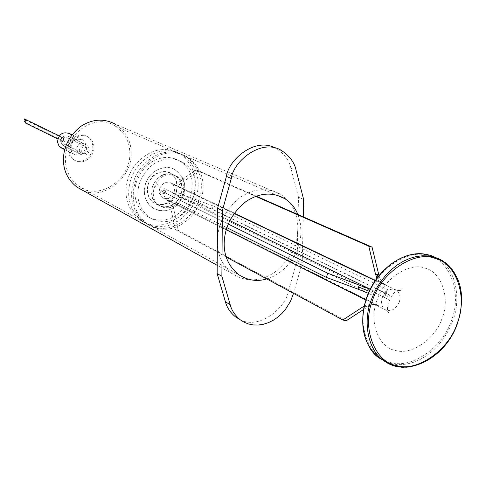 <?xml version="1.0" encoding="UTF-8"?>
<svg xmlns="http://www.w3.org/2000/svg" width="486" height="486" viewBox="0 0 486 486"><rect width="100%" height="100%" fill="white"/><g stroke="black" fill="none" stroke-linecap="round" stroke-linejoin="round"><path stroke-width="0.36" stroke-dasharray="2.43 1.82" d="M79.309 150.605C80.287 145.624 82.93 143.88 87.237 145.363L89.424 149.494C88.434 154.487 85.779 156.219 81.454 154.694L79.309 150.605M60.695 141.408C61.637 136.578 64.207 134.889 68.417 136.347L70.567 140.363C69.613 145.205 67.025 146.881 62.803 145.387L60.695 141.408M280.774 194.406C292.481 202.911 298.149 214.49 297.784 229.131C297.074 246.481 289.188 261 274.128 272.682C259.961 281.819 246.068 282.202 232.454 273.837C222.254 265.496 217.218 254.609 217.345 241.178C217.74 224.064 225.31 209.502 240.054 197.492C254.093 188.216 267.665 187.189 280.774 194.406L115.777 124.386C125.941 131.499 131.068 140.97 131.159 152.798C132.635 177.712 102.886 201.234 82.492 190.22M129.817 153.126C131.044 179.48 98.257 202.012 78.343 185.816C69.941 179.14 65.646 170.665 65.446 160.386C63.745 134.446 95.955 111.859 115.243 126.153C124.866 132.915 129.726 141.906 129.817 153.126M297.9 214.496L300.342 223.098L300.962 231.773C300.864 241.184 297.772 250.624 291.697 260.089M290.3 262.027C283.374 270.787 275.526 276.413 266.759 278.915M88.057 149.81C87.389 153.169 85.603 154.335 82.699 153.315L81.247 150.557C81.909 147.209 83.689 146.031 86.587 147.033L88.057 149.81M68.957 140.533C68.313 143.789 66.576 144.913 63.739 143.917L62.317 141.232C62.949 137.988 64.681 136.852 67.511 137.836L68.957 140.533M293.538 293.368L302.189 263.163L303.252 216.853M240.078 319.66C259.816 330.261 286.448 306.909 288.429 290.938L297.092 260.636L298.483 197.237L303.653 199.4M297.092 260.636L302.189 263.163M298.483 197.237L290.926 168.284C289.389 160.781 284.675 154.317 276.789 148.886L275.088 147.981M378.995 275.574C380.331 280.307 382.725 283.526 386.188 285.233L384.147 284.346L382.816 284.298L375.21 280.677M185.306 199.296L212.127 209.29L386.218 293.672L383.6 296.053C383.211 296.521 384.797 297.632 388.363 299.388L388.836 297.128L389.839 295.202L178.162 192.656L178.064 194.461L177.068 195.888L185.306 199.296L186.405 196.046L178.162 192.656M364.214 306.034L367.452 304.424L370.654 303.823L373.139 304.054L378.922 305.803L169.389 200.584L166.528 199.764L226.19 229.775M370.198 289.267L373.309 290.713L371.966 292.566L371.82 294.935L163.071 191.824L164.171 188.574L166.127 190.099L164.942 193.398L159.864 194.2L226.84 227.673M234.064 213.476L171.898 183.878L176.546 185.184L179.802 184.382L198.458 170.732L256.292 196.186M386.188 285.233L174.753 184.723M159.785 188.343C162.634 182.718 166.479 180.98 171.321 183.131C174.255 185.494 175.154 188.617 174.018 192.492C171.145 198.148 167.275 199.868 162.409 197.644C159.536 195.269 158.661 192.17 159.785 188.343M373.309 290.713L370.229 289.206M229.775 220.614L164.171 188.574M388.363 299.388L177.068 195.888M365.843 300.032L375.544 304.91M166.048 190.117L161 190.846L159.864 194.2M161 190.846L228.201 224.046M164.942 193.398L163.071 191.824M371.82 294.935L368.333 293.307M166.528 199.764L168.599 201.569L170.051 204.612L175.306 229.562L178.216 230.358L346.178 320.821M175.306 229.562L226.203 257.027M170.367 205.882L173.247 206.702L171.752 202.808L169.389 200.584M173.247 206.702L178.216 230.358M363.516 309.558L367.653 306.866L365.903 306.472L372.762 304.351L376.735 305.354M378.922 305.803L373.691 304.734L367.653 306.866M212.127 209.29L213.245 206.015L387.64 289.638L385.064 291.916L384.341 293.975C383.958 294.413 385.459 295.464 388.836 297.128M386.218 293.672L387.64 289.638M186.405 196.046L213.245 206.015M389.839 295.202C386.273 293.465 384.675 292.365 385.064 291.916M198.458 170.732L195.56 169.851L255.764 196.374M181.078 183.574L178.21 182.724L195.56 169.851M178.21 182.724L174.146 184.346L171.898 183.878M382.816 284.298L379.511 281.898L376.96 278.199M166.813 159.001C172.281 158.29 177.633 159.444 182.876 162.464C206.805 176.011 193.197 218.627 167.038 221.47C160.933 222.424 154.979 221.039 149.196 217.315C138.99 208.5 135.667 197.407 139.221 184.03C144.737 169.407 153.934 161.066 166.813 159.001M163.739 157.64C169.189 156.935 174.529 158.084 179.753 161.097C203.616 174.602 190.075 217.029 164.001 219.848C157.914 220.79 151.984 219.411 146.213 215.699C136.037 206.915 132.721 195.864 136.256 182.548C141.742 167.992 150.903 159.687 163.739 157.64M168.496 153.041C175.051 152.203 181.472 153.576 187.76 157.16C201.04 167.524 205.706 180.926 201.763 197.365C197.996 213.579 182.262 227.563 168.745 228.906C161.249 230.097 153.953 228.39 146.863 223.779C134.561 213.05 130.588 199.57 134.944 183.337C139.3 167.123 155.289 153.977 168.496 153.041M166.789 152.3C173.332 151.468 179.741 152.841 186.023 156.413C199.278 166.759 203.944 180.136 200.007 196.532C196.259 212.704 180.555 226.652 167.062 227.989C159.578 229.179 152.294 227.472 145.217 222.867C132.933 212.157 128.966 198.707 133.31 182.517C137.653 166.346 153.606 153.23 166.789 152.3M166.984 206.896L162.318 206.732L157.762 204.788C145.593 197.401 153.151 175.033 166.862 173.842L171.272 174.012L175.586 175.762C188.1 182.997 180.786 205.487 166.984 206.896M168.672 207.765L164.001 207.601L159.438 205.651C147.246 198.258 154.827 175.829 168.563 174.638L172.98 174.802L177.305 176.552C189.832 183.805 182.505 206.35 168.672 207.765M156.699 183.793C158.636 184.637 158.643 185.725 156.717 187.055C154.773 186.211 154.767 185.123 156.699 183.793M160.921 149.755C167.421 148.941 173.794 150.308 180.045 153.855C193.228 164.134 197.881 177.408 193.993 193.671C190.281 209.715 174.687 223.536 161.279 224.848C153.843 226.014 146.602 224.313 139.561 219.733C127.35 209.095 123.395 195.749 127.69 179.692C131.985 163.654 147.829 150.666 160.921 149.755M163.709 150.964C170.234 150.144 176.625 151.511 182.888 155.077C196.107 165.386 200.761 178.702 196.854 195.032C193.124 211.137 177.481 225.018 164.031 226.342C156.571 227.521 149.311 225.814 142.252 221.221C130.005 210.553 126.044 197.158 130.363 181.035C134.683 164.936 150.575 151.887 163.709 150.964M92.723 145.776C94.041 156.085 81.35 165.659 73.258 159.408C70.178 157.093 68.471 154.135 68.149 150.532C66.758 140.29 79.34 130.704 87.346 136.663C90.609 138.996 92.401 142.034 92.723 145.776M69.443 133.577L71.794 136.068L72.772 139.196C72.074 146.231 68.538 149.287 62.159 148.352M69.304 151.116C67.912 140.849 80.518 131.244 88.537 137.216C91.799 139.549 93.591 142.592 93.913 146.341C95.232 156.674 82.523 166.267 74.419 160.003C71.333 157.683 69.626 154.724 69.304 151.116M70.592 139.944C69.893 145.083 67.287 146.912 62.779 145.429L60.671 141.827C61.358 136.7 63.945 134.859 68.441 136.299L70.592 139.944M86.715 147.738C85.992 153.017 83.325 154.9 78.72 153.394L76.581 149.7C77.298 144.439 79.947 142.544 84.534 144.008L86.715 147.738M65.239 139.962L64.984 140.843L64.225 141.292L63.557 141.147L63.101 140.369L63.356 139.488L64.116 139.032L64.778 139.178L65.239 139.962M24.592 119.009L25.248 120.115L25.041 121.123M24.883 119.823L25.77 120.704L25.102 121.865L25.278 122.338L25.041 120.194M25.047 120.589L25.126 122.338M290.926 168.284L296.089 170.282M288.429 290.938L293.453 293.647M379.171 358.012L384.177 361.068L389.383 363.139L394.741 364.318L400.537 364.664L406.703 364.069L413.1 362.453L419.564 359.798L425.894 356.135L431.914 351.548L437.449 346.19L442.363 340.236L446.561 333.9L450.006 327.382L452.685 320.863C461.536 299.382 455.874 268.697 438.415 259.056L443.074 261.025C460.576 270.69 466.22 301.502 457.326 323.087C449.362 351.007 414.327 374.506 393.763 365.6M424.582 254.075L431.811 255.836L438.415 259.056L435.772 257.55M366.936 297.839C375.119 270.149 408.89 247.757 429.095 255.855C450.607 260.466 462.058 294.929 451.451 320.414C443.53 346.621 411.836 369.172 391.224 362.538C369.445 359.397 355.922 324.782 366.936 297.839M377.914 276.935L380.52 281.491L384.147 284.346M384.341 293.975L383.6 296.053M365.903 306.472L364.293 305.986M369.226 291.29L371.966 292.566M376.923 300.506C368.455 321.185 378.709 347.909 395.507 350.461C411.399 355.716 436.051 338.305 442.193 317.935C450.419 298.137 441.397 271.498 424.758 268.065C409.115 261.942 383.223 279.256 376.923 300.506M399.243 302.201C395.452 309.71 390.671 312.158 384.912 309.564C381.565 306.648 380.684 302.669 382.269 297.626C386.042 290.154 390.799 287.676 396.527 290.197C399.935 293.107 400.847 297.104 399.243 302.201M152.604 186.253C156.875 176.819 163.466 172.834 172.378 174.292C180.482 177.937 183.374 184.686 181.065 194.546C176.88 203.847 170.355 207.838 161.486 206.526C153.29 203.008 150.332 196.253 152.604 186.253M148.096 184.03C152.343 174.662 158.898 170.708 167.767 172.166C175.835 175.786 178.72 182.499 176.43 192.298C172.275 201.538 165.781 205.499 156.954 204.181C148.795 200.682 145.843 193.963 148.096 184.03M162.427 204.557C142.951 207.917 142.635 173.441 162.281 171.716C181.734 168.77 181.728 202.692 162.427 204.557M85.937 145.527C84.825 153.619 80.731 156.498 73.665 154.165L71.363 151.656L70.397 148.528C71.478 140.472 75.537 137.562 82.571 139.792L84.953 142.325L85.937 145.527M60.701 140.132C62.67 143.121 64.304 142.811 65.604 139.203C63.642 136.214 62.008 136.523 60.701 140.132M63.952 138.972C63.727 140.63 62.888 141.219 61.43 140.746L60.75 139.579C60.969 137.921 61.807 137.331 63.259 137.799L63.952 138.972M87.237 145.363L68.417 136.347M78.343 185.816L238.626 274.62M63.739 143.917L82.699 153.315M232.454 273.837L217.193 265.326M67.511 137.836L86.587 147.033M115.243 126.153L276.419 195.062M81.454 154.694L62.803 145.387M281.91 150.775L276.789 148.886M373.139 304.054L372.671 304.26L373.691 304.734M171.321 183.131L396.527 290.197C400.081 290.914 401.904 290.592 401.983 289.231C400.652 287.378 392.536 293.508 392.688 294.565L388.478 302.438C387.221 307.274 387.093 310.603 388.083 312.425C389.195 312.972 388.138 312.012 384.912 309.564L365.855 299.977M183.495 195.074C189.175 184.723 178.076 165.258 165.301 167.627C155.83 168.788 149.238 174.067 145.521 183.465L144.245 190.409L145.095 197.292L147.191 202.085L149.98 205.645L153.369 208.3L157.051 209.995L161.018 210.815L165.088 210.754L169.098 209.837L172.901 208.111L176.351 205.663L179.334 202.595L181.746 199.017L183.495 195.074M226.203 229.732L162.409 197.644M175.434 184.984L174.146 184.346M166.127 190.099L165.027 193.379M182.876 162.464L179.753 161.097M187.76 157.16L186.023 156.413M157.762 204.788L159.438 205.651M163.654 167.779C153.205 170.106 146.815 176.801 144.47 187.869C143.789 193.774 145.071 199.066 148.315 203.737C149.834 206.258 156.48 211.307 165.671 210.675C179.389 208.694 188.768 191.496 183.022 178.666C174.431 165.653 170.179 168.253 163.654 167.779M182.888 155.077L180.045 153.855M142.252 221.221L139.561 219.733M175.586 175.762L177.305 176.552M146.863 223.779L145.217 222.867M149.196 217.315L146.213 215.699M64.699 149.633L73.665 154.165L71.734 151.954L70.859 149.117C71.375 141.098 75.281 137.988 82.571 139.792L71.964 134.768M59.274 135.861L63.259 137.799C61.843 137.489 61.078 138.17 60.963 139.853L61.43 140.746L57.773 138.941M88.537 137.216L87.346 136.663M62.779 145.429L78.72 153.394M25.278 122.338L63.557 141.147M24.962 119.368L25.576 120.206M25.327 119.969L64.778 139.178M68.441 136.299L84.534 144.008M74.419 160.003L73.258 159.408"/><path stroke-width="0.73" d="M82.492 190.22L76.964 187.14C68.162 180.124 63.654 171.224 63.441 160.435C63.356 146.711 69.364 135.211 81.466 125.929C93.051 118.803 104.484 118.286 115.777 124.386M291.697 260.089L290.3 262.027M266.759 278.915C257.191 281.898 247.811 280.465 238.626 274.62C228.863 266.65 224.046 256.231 224.186 243.365C224.587 226.998 231.834 213.075 245.922 201.593C259.336 192.717 272.3 191.733 284.808 198.653C290.731 202.425 295.093 207.704 297.9 214.496M303.252 216.853L303.653 199.4L296.089 170.282C294.559 162.737 289.832 156.237 281.91 150.775C262.185 137.666 233.25 161.048 231.3 178.502L222.351 210.657L221.877 276.273L230.182 304.692C231.591 310.287 234.957 315.329 240.272 319.812L244.069 322.2L248.407 323.955L253.188 324.934L258.26 325.043L263.461 324.253L268.594 322.583L273.478 320.128L277.968 317.024L281.947 313.434L285.361 309.539L290.446 301.423L293.538 293.368M275.088 147.981C255.059 136.87 228.469 159.827 226.427 176.4L217.552 208.354L222.351 210.657M217.552 208.354L217.145 273.582L221.877 276.273M217.145 273.582L225.437 301.842C226.847 307.407 230.2 312.425 235.497 316.884L240.078 319.66M256.292 196.186L372.069 247.137L378.995 275.574M228.201 224.046L327.783 273.241L370.198 289.267M375.21 280.677L234.064 213.476M370.229 289.206L229.775 220.614M226.19 229.775L365.843 300.032M327.783 273.241L326.331 277.397L357.927 289.115L358.559 286.983L369.226 291.29M226.84 227.673L326.331 277.397M368.333 293.307L357.927 289.115M226.203 257.027L342.843 319.976L346.178 320.821L363.516 309.558M342.843 319.976L364.214 306.034M372.069 247.137L368.759 246.171L375.514 274.122L377.166 274.499L377.914 276.935M255.764 196.374L368.759 246.171M376.96 278.199L375.514 274.122M62.159 148.352L58.982 145.976L57.506 142.1C58.545 134.215 62.53 131.378 69.443 133.577L71.964 134.768M25.041 120.194L24.3 118.87L59.274 135.861M24.3 118.87L25.047 120.589L25.302 122.952L57.773 138.941M25.041 121.123L24.598 121.646L24.962 121.779M25.126 122.338L24.598 121.646M225.437 301.842L230.182 304.692M226.427 176.4L231.3 178.502M371.183 300.129L373.813 293.641L377.185 287.153L381.291 280.841L386.091 274.9L391.497 269.523L397.384 264.888L403.58 261.134L409.917 258.352L416.216 256.572L422.31 255.782L428.063 255.903L433.372 256.839L438.305 258.509L443.074 261.025C461.171 274.973 465.989 295.713 457.539 323.239C446.075 357.854 406.776 378.6 383.569 360.478C367.671 350.017 362.848 321.039 371.183 300.129M457.247 323.19C467.921 297.56 456.482 262.926 434.897 258.309C414.631 250.187 380.708 272.743 372.458 300.597C361.371 327.71 374.906 362.495 396.758 365.624C417.438 372.264 449.264 349.555 457.247 323.19M435.772 257.55L431.112 255.581L426.252 254.336L420.961 253.783L415.305 254.014L409.382 255.12L403.325 257.143L397.281 260.083L391.412 263.892L385.872 268.485L380.799 273.733L376.298 279.468L372.44 285.519L369.263 291.721L366.766 297.924C358.48 318.731 363.315 347.581 379.171 358.012C362.921 344.173 358.723 324.107 366.584 297.803C375.812 270.435 402.542 250.539 424.582 254.075M377.166 274.499L378.861 275.064M358.559 286.983L359.397 284.924M393.763 365.6L379.171 358.012M217.193 265.326L76.964 187.14M276.419 195.062L284.808 198.653M240.272 319.812L235.497 316.884M365.855 299.977L226.203 229.732M64.699 149.633L60.726 147.629"/></g></svg>
